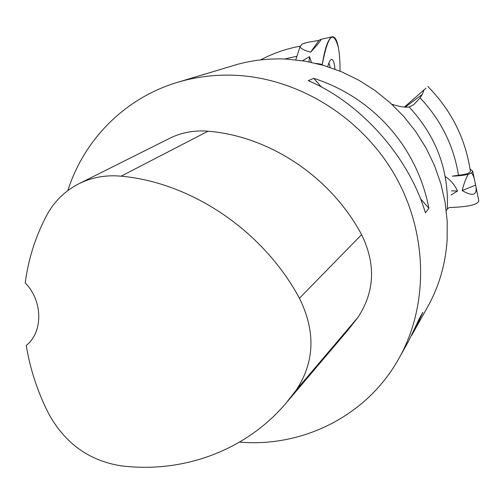 <?xml version="1.0" encoding="UTF-8"?>
<svg xmlns="http://www.w3.org/2000/svg" width="504" height="504" viewBox="0 0 504 504"><rect width="100%" height="100%" fill="white"/><g stroke="black" fill="none" stroke-linecap="round" stroke-linejoin="round"><path stroke-width="0.76" d="M468.241 174.277L471.517 173.023C473.092 174.756 474.245 177.723 474.963 181.925L475.915 186.656C477.187 195.313 472.613 196.617 462.193 190.581C463.806 183.872 465.822 178.441 468.241 174.277C464.524 175.253 459.22 175.877 452.327 176.148L458.495 175.26C466.219 174.39 470.163 173.055 470.326 171.253M449.215 207.535C468.531 206.917 478.391 204.611 478.8 200.63L478.762 200.434C478.756 204.523 468.909 206.892 449.215 207.535L447.294 209.028L446.279 210.502M425.741 88.452L424.362 89.592M425.911 88.307L424.072 89.813L422.321 94.343L420.09 97.864C440.906 119.952 453.707 145.75 458.495 175.26M391.816 104.252C399.47 106.691 405.248 107.598 409.135 106.98L413.664 104.756L420.09 97.864M411.699 335.317L427.864 306.482C439.097 286.203 445.523 264.052 447.13 240.036L447.206 221.243L445.114 202.394L440.868 183.746L434.511 165.577L426.126 148.132L415.825 131.676L403.754 116.449L390.083 102.665L375.007 90.512L358.747 80.168L341.548 71.77L323.656 65.419L305.323 61.186L286.808 59.113C268.55 58.199 250.923 60.285 233.913 65.381L202.274 74.957M321.836 64.896L322.276 64.38L316.109 63.41M322.276 64.38L322.188 64.997C324.878 47.83 328.249 38.424 332.294 36.786C334.889 36.408 336.924 40.018 338.386 47.603C339.551 54.01 340.099 61.853 340.017 71.133C340.099 61.853 339.551 54.01 338.386 47.603C333.314 29.251 327.915 35.053 322.188 64.997M79.481 183.456L169.048 138.619C181.112 132.539 194.116 130.07 208.051 131.204C269.476 136.13 330.819 176.879 361.589 234.656C375.946 264.039 374.781 291.545 358.079 317.173L348.359 329.603L287.456 401.493M121.111 176.179C191.596 182.574 263.132 230.756 299.433 298.242C315.687 331.103 314.735 361.557 296.579 389.611L285.535 403.767C244.585 451.553 181.642 473.59 120.632 465.746C88.887 460.574 64.909 443.243 48.699 413.752C37.636 391.986 30.152 369.224 26.246 345.473C43.268 332.023 42.966 300.819 25.2 282.939C28.35 259.094 35.488 236.609 46.614 215.492C54.054 201.676 64.669 191.161 78.473 183.96C91.577 177.358 105.79 174.762 121.111 176.179L208.051 131.204M67.857 190.575C83.897 139.91 124.664 98.066 177.534 82.335C196.68 76.595 216.594 74.283 237.283 75.405C299.905 78.945 362.363 118.087 395.249 175.902C428.035 233.793 428.652 305.166 399.231 357.916C367.447 415.687 303.011 447.552 239.545 442.121M414.307 330.838L422.85 312.348L419.328 318.616L408.851 340.635L399.231 357.916M428.879 208.228C417.161 146.992 373.13 97.423 313.759 78.34L308.272 80.64C361.015 103.062 408.757 156.851 425.395 212.801L428.879 208.228L420.462 198.733M177.534 82.335L205.953 73.792M313.759 78.34L321.464 87.035M424.072 89.813L404.416 107.087M329.774 65.646L328.885 62.975M327.732 66.667C328.829 62.446 330.007 60.058 331.267 59.51L331.613 59.434C333.283 59.617 334.404 62.861 334.984 69.174M295.772 59.85L299.93 46.973L302.028 44.106L305.733 42.796M302.028 44.106L307.585 42.33L318.925 40.415L320.676 39.413C321.88 39.362 318.528 43.621 310.628 52.183C305.292 50.803 301.726 49.064 299.93 46.973M302.57 60.738L309.513 56.65L311.447 62.357M309.513 56.65L309.015 61.86M318.925 40.415L310.628 52.183M471.517 173.023L472.739 171.291L470.043 168.916M445.234 176.526C450.671 180.079 454.766 184.911 457.519 191.01L451.042 195.029M457.519 191.01L451.496 190.84M475.568 185.119L462.193 190.581M447.294 209.028C448.951 170.264 436.231 136.25 409.135 106.98M284.615 59.012L296.585 56.328M299.433 298.242L361.589 234.656M296.579 389.611L358.079 317.173M405.216 107.144L422.321 94.343M470.389 171.247C465.501 138.537 451.326 110.288 427.858 86.512M260.568 59.907C273.105 53.279 286.436 48.68 300.567 46.097M330.189 67.473L329.452 64.449M320.676 39.413L332.294 36.786M472.739 171.291L474.516 179.884M475.915 186.656L478.8 200.63"/></g></svg>
